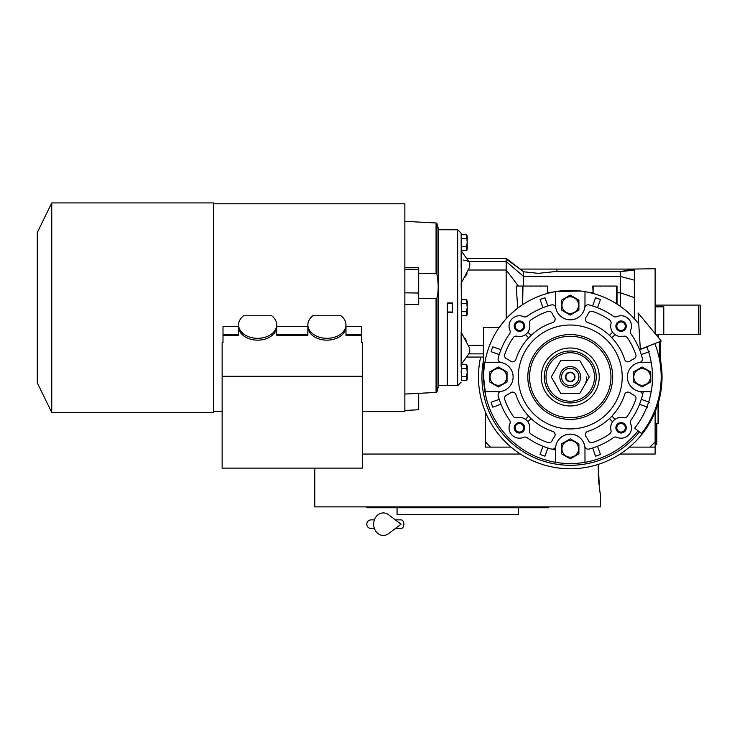 <?xml version="1.0" encoding="UTF-8"?>
<svg xmlns="http://www.w3.org/2000/svg" width="737" height="737" viewBox="0 0 737 737"><rect width="100%" height="100%" fill="white"/><g stroke="black" fill="none" stroke-linecap="round" stroke-linejoin="round"><path stroke-width="1.11" d="M655.119 306.832L663.779 306.832L663.779 334.543L655.912 334.543M655.119 411.955L655.119 454.047L620.112 454.047M520.396 454.047L362.429 454.047M655.119 305.1L698.418 305.1L698.418 334.543L663.779 334.543M698.418 305.1L700.15 305.1L700.15 334.543L698.418 334.543M656.851 423.738L656.768 442.79M656.768 423.738L656.768 439.326L655.119 439.326M655.119 444.522L656.768 444.522L656.851 439.326M598.186 469.635L598.278 464.384L599.384 488.005L600.563 495.614L600.563 506.872L314.8 506.872L314.8 468.124M598.241 473.578L598.951 484.366M599.513 488.99L599.586 489.525M599.614 489.718L599.752 490.658M599.854 491.339L600.25 493.827M366.759 506.872L366.759 507.738L548.604 507.738L548.604 506.872M518.295 507.738L518.295 514.666L397.068 514.666L397.068 507.738M485.397 447.119L485.397 441.924L490.593 447.119L485.397 447.119M655.119 447.119L649.923 447.119L655.119 441.924M570.254 381.305A4.33 4.33 0 0 1 565.924 376.976A4.33 4.33 0 0 1 570.254 372.646A4.33 4.33 0 0 1 574.584 376.976A4.33 4.33 0 0 1 570.254 381.305M649.923 447.119L629.462 447.119M511.045 447.119L490.593 447.119M485.397 441.924L485.397 411.955M658.583 401.951L658.583 423.222L658.067 423.738L658.067 403.719M658.067 334.543L658.067 337.15M658.583 334.543L658.583 337.786M654.824 343.58A90.927 90.927 0 0 1 641.466 433.513L634.686 428.133A82.268 82.268 0 0 0 646.773 346.758M638.076 312.949L640.324 349.301L661.273 341.038L638.076 312.949M395.345 519.861L401.066 519.861A4.33 2.828 90 0 1 403.894 524.191A4.33 2.828 90 0 1 401.066 528.521L395.345 528.521M388.583 533.634A11.258 9.664 -90 0 1 378.707 534.085A11.258 9.664 -90 0 1 373.659 524.191A11.258 9.664 -90 0 1 378.707 514.297A11.258 9.664 -90 0 1 388.583 514.748L401.075 524.191L388.583 533.634M554.648 382.171A16.454 16.454 0 0 0 556.011 385.202M584.505 385.202A16.454 16.454 0 0 0 586.707 376.976M504.532 398.293A3.464 3.464 0 0 1 506.568 395.133A19.917 19.917 0 0 0 510.465 392.812A3.464 3.464 0 0 1 515.854 394.507A57.154 57.154 0 0 0 552.732 431.375A3.464 3.464 0 0 1 554.417 436.774A19.917 19.917 0 0 0 552.096 440.662A3.464 3.464 0 0 1 547.821 442.522A69.278 69.278 0 0 1 530.916 433.992A3.464 3.464 0 0 1 529.516 430.307A10.392 10.392 0 0 0 516.923 417.713A3.464 3.464 0 0 1 513.238 416.322A69.278 69.278 0 0 1 504.716 399.417A3.464 3.464 0 0 1 504.532 398.293M585.381 434.673A3.464 3.464 0 0 1 587.785 431.375A57.154 57.154 0 0 0 624.654 394.507A3.464 3.464 0 0 1 630.052 392.812A19.917 19.917 0 0 0 633.949 395.133A3.464 3.464 0 0 1 635.801 399.417A69.278 69.278 0 0 1 627.279 416.322A3.464 3.464 0 0 1 623.585 417.713A10.392 10.392 0 0 0 610.991 430.307A3.464 3.464 0 0 1 609.6 433.992A69.278 69.278 0 0 1 592.695 442.522A3.464 3.464 0 0 1 588.412 440.662A19.917 19.917 0 0 0 586.09 436.774A3.464 3.464 0 0 1 585.381 434.673M585.381 319.278A3.464 3.464 0 0 1 586.09 317.177A19.917 19.917 0 0 0 588.412 313.289A3.464 3.464 0 0 1 592.695 311.438A69.278 69.278 0 0 1 609.6 319.959A3.464 3.464 0 0 1 610.991 323.644A10.392 10.392 0 0 0 623.585 336.238A3.464 3.464 0 0 1 627.279 337.629A69.278 69.278 0 0 1 635.801 354.543A3.464 3.464 0 0 1 633.949 358.818A19.917 19.917 0 0 0 630.052 361.139A3.464 3.464 0 0 1 624.654 359.444A57.154 57.154 0 0 0 587.785 322.576A3.464 3.464 0 0 1 585.381 319.278M611.876 337.804L615.063 334.626A10.392 10.392 0 0 1 612.613 332.175L609.425 335.353M504.532 355.658A3.464 3.464 0 0 1 504.716 354.543A69.278 69.278 0 0 1 513.238 337.629A3.464 3.464 0 0 1 516.923 336.238A10.392 10.392 0 0 0 529.516 323.644A3.464 3.464 0 0 1 530.916 319.959A69.278 69.278 0 0 1 547.821 311.438A3.464 3.464 0 0 1 552.096 313.289A19.917 19.917 0 0 0 554.417 317.177A3.464 3.464 0 0 1 552.732 322.576A57.154 57.154 0 0 0 515.854 359.444A3.464 3.464 0 0 1 510.465 361.139A19.917 19.917 0 0 0 506.568 358.818A3.464 3.464 0 0 1 504.532 355.658M580.645 291.004L555.532 291.64A86.597 86.597 0 0 0 484.918 362.254L498.387 362.254A14.722 14.722 0 0 1 500.939 391.476A3.464 3.464 0 0 0 498.194 395.76A74.474 74.474 0 0 0 509.589 420.173A3.464 3.464 0 0 1 509.94 423.582A10.392 10.392 0 0 0 523.648 437.299A3.464 3.464 0 0 1 527.066 437.64A74.474 74.474 0 0 0 551.479 449.045A3.464 3.464 0 0 0 555.762 446.29A14.722 14.722 0 0 1 584.975 448.851L584.975 462.311A86.597 86.597 0 0 0 638.076 430.823M484.918 362.254A86.597 86.597 0 0 0 555.532 462.311L555.532 448.851A14.722 14.722 0 0 1 584.754 446.29A3.464 3.464 0 0 0 589.038 449.045A74.474 74.474 0 0 0 613.451 437.64A3.464 3.464 0 0 1 616.869 437.299A10.392 10.392 0 0 0 630.577 423.582A3.464 3.464 0 0 1 630.918 420.173A74.474 74.474 0 0 0 642.323 395.76A3.464 3.464 0 0 0 639.569 391.476A14.722 14.722 0 0 1 639.569 362.475A14.722 14.722 0 0 1 642.13 362.254L651.195 362.254M641.549 354.488L641.282 354.58A74.474 74.474 0 0 1 642.323 358.191A74.474 74.474 0 0 0 630.918 333.778A3.464 3.464 0 0 1 630.577 330.369A10.392 10.392 0 0 0 616.869 316.652A3.464 3.464 0 0 1 613.451 316.311A74.474 74.474 0 0 0 589.038 304.915A3.464 3.464 0 0 0 584.754 307.661A14.722 14.722 0 0 1 555.532 305.1L555.532 291.64A86.597 86.597 0 0 1 638.758 324.004L634.336 318.734L634.336 280.143L634.336 297.61L620.48 292.838L620.48 306.435L622.562 307.955M584.975 291.64L584.975 305.1A14.722 14.722 0 0 1 555.762 307.661A3.464 3.464 0 0 0 551.479 304.915A74.474 74.474 0 0 0 527.066 316.311A3.464 3.464 0 0 1 523.648 316.652A10.392 10.392 0 0 0 509.94 330.369A3.464 3.464 0 0 1 509.589 333.778A74.474 74.474 0 0 0 498.194 358.191A74.474 74.474 0 0 1 498.507 357.03M484.918 391.697L498.387 391.697A14.722 14.722 0 0 0 500.939 362.475A3.464 3.464 0 0 1 498.194 358.191M469.174 353.382L468.612 353.88C469.93 353.124 470.123 350.932 469.193 347.32L461.15 332.175L461.15 364.64L469.174 353.382M461.5 301.746L461.15 283.22L469.193 268.084C470.142 264.5 469.948 262.308 468.612 261.515L467.138 260.962M523.491 286.048L523.574 276.449L620.48 276.449L634.336 280.143L634.336 270.055C634.373 268.314 634.373 268.314 634.336 270.055L620.48 271.649L554.39 271.649L538.213 273.353L523.574 271.769L520.165 269.079L633.396 269.079L620.48 271.649L620.48 292.838L617.016 292.838M465.259 338.633L466.199 340.218M632.714 269.079L655.119 268.729L655.119 333.585M637.662 322.613L636.307 320.973M634.336 317.785L634.336 318.734L633.673 318.015L634.336 317.785M627.012 311.567L627.749 312.221M617.016 304.095L617.016 286.048L592.769 286.048L593.119 293.455A86.597 86.597 0 0 1 616.676 303.874L617.016 304.095A86.597 86.597 0 0 1 620.48 306.435M592.769 292.838L587.067 292.027M586.541 291.926L585.777 291.778M585.722 291.769L581.981 291.179M581.548 291.115L580.765 291.023M554.832 291.769L547.738 292.838M547.398 286.048L547.398 293.455L547.738 286.048L522.625 286.048L522.625 304.657L522.975 286.048M522.625 304.657L521.372 305.496M520.958 305.781L520.156 306.343M519.272 306.979L517.715 308.14L516.204 286.048L522.625 286.048M508.189 316.588L514.601 310.636M514.96 310.332L517.715 308.14M499.41 327.182L505.131 319.904M649.454 402.264L641.282 399.371A74.474 74.474 0 0 0 643.263 391.697A74.474 74.474 0 0 1 641.282 399.371L641.549 399.463M639.817 404.364L639.55 404.272A74.474 74.474 0 0 1 637.735 408.482A74.474 74.474 0 0 0 639.55 404.272L647.712 407.165M554.823 449.828A74.474 74.474 0 0 1 552.759 449.367M552.732 449.358A74.474 74.474 0 0 1 547.858 448.004L547.766 448.271M483.665 377.666L485.72 395.741M490.317 410.279L490.888 411.605M498.258 425.092L499.198 426.465M509.092 438.275L510.428 439.574M522.303 449.082L523.565 449.911M537.153 456.995L538.6 457.576M553.423 461.924L555.283 462.265M570.438 463.573L572.032 463.555M587.214 461.896L588.67 461.592M603.428 456.968L605.169 456.221M618.509 448.879L619.891 447.93M631.563 438.137L632.567 437.105M467.101 273.528L466.208 275.15M465.231 276.826L464.89 277.388M556.951 271.649L556.951 269.079M522.376 270.783L506.172 259.037L506.172 261.515L523.574 276.449L523.574 271.769M516.204 286.048L518.397 286.048L506.172 270.018L506.172 318.734M483.665 376.976L483.665 327.431L499.235 327.431M555.532 462.311A86.597 86.597 0 0 0 584.975 462.311M500.699 349.587L492.795 346.786A83.134 83.134 0 0 0 491.063 351.687L498.967 354.488M547.766 305.68L544.965 297.785A83.134 83.134 0 0 0 540.074 299.517L542.865 307.421M597.643 307.421L600.443 299.517A83.134 83.134 0 0 0 595.542 297.785L592.751 305.68M647.712 346.786L639.817 349.587M642.323 358.191A3.464 3.464 0 0 1 639.569 362.475A14.722 14.722 0 0 0 639.569 391.476A14.722 14.722 0 0 0 642.13 391.697L651.195 391.697M655.119 343.46L655.119 344.336M469.46 348.38L469.69 349.605M461.5 366.685L461.15 372.646M461.15 301.746L461.5 313.658M461.5 236.798L461.15 242.749M461.15 268.084L461.15 250.764L469.322 262.243M461.15 382.171L457.686 385.635L457.686 229.76L461.15 233.224L461.5 378.606M461.15 366.685L461.15 357.058M461.15 355.722L461.15 354.221M463.269 260.05L464.255 260.253M465.231 260.465L466.226 260.705M468.815 261.515L506.172 261.515L506.172 270.018L468.612 270.018M518.397 286.048L519.917 286.048M542.865 446.53L542.966 446.263A74.474 74.474 0 0 1 538.747 444.457M592.751 448.271L595.542 456.166A83.134 83.134 0 0 0 600.443 454.434L597.643 446.53M544.965 456.166A83.134 83.134 0 0 1 540.074 454.434L542.966 446.263A74.474 74.474 0 0 0 547.858 448.004L544.965 456.166M498.967 399.463L491.063 402.264A83.134 83.134 0 0 0 492.795 407.165L500.699 404.364M639.55 349.679A74.474 74.474 0 0 1 641.282 354.58L649.454 351.687M500.967 404.272A74.474 74.474 0 0 1 499.235 399.371M514.242 326.15A5.196 5.196 0 0 1 519.438 320.954A5.196 5.196 0 0 1 524.633 326.15A5.196 5.196 0 0 1 519.438 331.346A5.196 5.196 0 0 1 514.242 326.15M615.883 326.15A5.196 5.196 0 0 1 621.079 320.954A5.196 5.196 0 0 1 626.275 326.15A5.196 5.196 0 0 1 621.079 331.346A5.196 5.196 0 0 1 615.883 326.15M615.883 427.801A5.196 5.196 0 0 1 621.079 422.605A5.196 5.196 0 0 1 626.275 427.801A5.196 5.196 0 0 1 621.079 432.997A5.196 5.196 0 0 1 615.883 427.801M514.242 427.801A5.196 5.196 0 0 1 519.438 422.605A5.196 5.196 0 0 1 524.633 427.801A5.196 5.196 0 0 1 519.438 432.997A5.196 5.196 0 0 1 514.242 427.801M659.449 341.756L659.449 359.315M466.788 380.412L461.5 380.642L461.5 364.649L466.585 364.649L467.166 372.121M466.788 315.464L461.5 315.703L461.5 299.701L466.585 299.701L467.166 307.172M466.788 250.516L461.5 250.755L461.5 234.753L466.585 234.753L467.166 242.224M447.295 302.935L447.295 385.635L447.295 312.46L452.49 312.46L452.49 302.935L447.295 302.935M507.038 376.976L507.038 381.978L498.387 386.971L489.727 381.978L489.727 371.973L498.387 366.98L507.038 371.973L507.038 376.976M525.453 334.626L528.641 337.804A57.154 57.154 0 0 1 531.082 335.353L527.904 332.175M622.212 376.976A51.959 51.959 0 0 0 570.254 325.017A51.959 51.959 0 0 0 518.295 376.976A51.959 51.959 0 0 0 570.254 428.934A51.959 51.959 0 0 0 622.212 376.976M515.172 326.15A4.256 4.256 0 0 1 519.438 321.894A4.256 4.256 0 0 1 523.694 326.15A4.256 4.256 0 0 1 519.438 330.416A4.256 4.256 0 0 1 515.172 326.15M616.823 326.15A4.256 4.256 0 0 1 621.079 321.894A4.256 4.256 0 0 1 625.335 326.15A4.256 4.256 0 0 1 621.079 330.416A4.256 4.256 0 0 1 616.823 326.15M616.823 427.801A4.256 4.256 0 0 1 621.079 423.545A4.256 4.256 0 0 1 625.335 427.801A4.256 4.256 0 0 1 621.079 432.057A4.256 4.256 0 0 1 616.823 427.801M515.172 427.801A4.256 4.256 0 0 1 519.438 423.545A4.256 4.256 0 0 1 523.694 427.801A4.256 4.256 0 0 1 519.438 432.057A4.256 4.256 0 0 1 515.172 427.801M578.913 305.1L578.913 310.102L570.254 315.104L561.594 310.102L561.594 300.106L570.254 295.104L578.913 300.106L578.913 305.1M650.789 376.976L650.789 381.978L642.13 386.971L633.47 381.978L633.47 371.973L642.13 366.98L650.789 371.973L650.789 376.976M659.652 339.084L660.315 339.877M660.315 341.406L660.315 364.456M467.166 366.648L467.138 367.33M461.5 376.644L466.585 376.644L467.166 372.646M466.585 364.649L467.212 365.994L467.212 379.297L466.585 380.642L466.585 376.644M461.5 368.647L466.585 368.647M467.166 301.7L467.138 302.382M467.138 313.013L467.092 314.717M461.5 311.696L466.585 311.696L467.166 307.697M466.585 299.701L467.212 301.055L467.212 314.349L466.585 315.703L466.585 311.696M461.5 303.699L466.585 303.699M467.166 236.752L467.138 237.434M461.5 246.757L466.585 246.757L467.166 242.749M466.585 234.753L467.212 236.107L467.212 249.401L466.585 250.755L466.585 246.757M461.5 238.751L466.585 238.751M578.913 448.851L578.913 453.854L570.254 458.847L561.594 453.854L561.594 443.849L570.254 438.847L578.913 443.849L578.913 448.851M490.068 376.976A8.31 8.31 0 0 0 498.387 385.285A8.31 8.31 0 0 0 506.697 376.976A8.31 8.31 0 0 0 498.387 368.666A8.31 8.31 0 0 0 490.068 376.976M615.063 419.325L611.876 416.147M609.425 418.598L612.613 421.776M528.641 416.147L525.453 419.325M527.904 421.776L531.082 418.598M561.944 305.1A8.31 8.31 0 0 0 570.254 313.409A8.31 8.31 0 0 0 578.563 305.1A8.31 8.31 0 0 0 570.254 296.79A8.31 8.31 0 0 0 561.944 305.1M633.82 376.976A8.31 8.31 0 0 0 642.13 385.285A8.31 8.31 0 0 0 650.439 376.976A8.31 8.31 0 0 0 642.13 368.666A8.31 8.31 0 0 0 633.82 376.976M561.944 448.851A8.31 8.31 0 0 0 570.254 457.161A8.31 8.31 0 0 0 578.563 448.851A8.31 8.31 0 0 0 570.254 440.542A8.31 8.31 0 0 0 561.944 448.851M480.653 357.058A91.793 91.793 0 0 0 570.254 468.769A91.793 91.793 0 0 0 660.315 359.232M610.955 376.976A40.701 40.701 0 0 0 570.254 336.275A40.701 40.701 0 0 0 529.553 376.976A40.701 40.701 0 0 0 570.254 417.676A40.701 40.701 0 0 0 610.955 376.976M541.28 376.976A28.983 28.983 0 0 1 570.254 347.993A28.983 28.983 0 0 1 599.236 376.976A28.983 28.983 0 0 1 570.254 405.958A28.983 28.983 0 0 1 541.28 376.976M596.233 376.976A25.979 25.979 0 0 0 570.254 350.996A25.979 25.979 0 0 0 544.274 376.976A25.979 25.979 0 0 0 570.254 402.955A25.979 25.979 0 0 0 596.233 376.976A25.979 25.979 0 0 0 570.254 350.996A25.979 25.979 0 0 0 544.274 376.976A25.979 25.979 0 0 0 570.254 402.955A25.979 25.979 0 0 0 596.233 376.976M579.752 393.429L589.259 376.976L579.752 360.522L560.756 360.522L551.258 376.976L560.756 393.429L579.752 393.429M559.862 376.976A10.392 10.392 0 0 0 570.254 387.367A10.392 10.392 0 0 0 580.645 376.976A10.392 10.392 0 0 0 570.254 366.584A10.392 10.392 0 0 0 559.862 376.976M561.594 376.976A8.66 8.66 0 0 0 570.254 385.635A8.66 8.66 0 0 0 578.913 376.976A8.66 8.66 0 0 0 570.254 368.316A8.66 8.66 0 0 0 561.594 376.976M575.017 376.976A4.763 4.763 0 0 1 570.254 381.738A4.763 4.763 0 0 1 565.491 376.976A4.763 4.763 0 0 1 570.254 372.213A4.763 4.763 0 0 1 575.017 376.976M345.975 324.842A19.051 13.469 0 0 0 341.01 315.777L312.838 315.777A19.051 13.469 0 0 0 307.873 324.842A19.051 13.469 0 0 0 326.924 338.32A19.051 13.469 0 0 0 345.975 324.842L345.975 326.684A19.051 13.469 0 0 1 326.924 340.153A19.051 13.469 0 0 1 307.873 326.684L307.873 335.252L276.697 335.252L276.697 326.684A19.051 13.469 180 0 1 257.646 340.153A19.051 13.469 180 0 1 238.595 326.684L238.595 335.252L223.007 335.252L223.007 326.602L238.595 326.602M307.873 324.842L307.873 326.684M276.697 324.842A19.051 13.469 0 0 0 271.741 315.777L243.56 315.777A19.051 13.469 0 0 0 238.595 324.842A19.051 13.469 0 0 0 257.646 338.32A19.051 13.469 0 0 0 276.697 324.842L276.697 326.684M238.595 324.842L238.595 326.684M404.862 304.353L418.69 304.556L418.69 269.383L404.862 269.189M404.862 410.454L418.69 409.754L418.69 393.346M418.69 269.383L418.69 267.632L404.862 267.439M436.064 273.556L437.013 274.579L437.013 223.735L436.064 222.97L436.064 273.556L418.69 273.307M437.013 274.579C438.57 283.533 438.57 291.272 437.013 297.803L436.064 298.494L436.064 392.434L437.013 391.66L438.635 385.635L438.635 229.76L437.013 223.735M213.509 203.78L404.862 203.78L404.862 411.615L362.429 411.615M436.064 298.494L418.69 298.273M418.69 293.022L404.862 292.838M276.697 326.602L307.873 326.602M345.975 326.602L361.563 326.602L361.563 334.607L345.975 334.607M222.141 376.275L222.141 468.124L362.429 468.124L362.429 376.275L222.141 376.275L222.141 342.604L223.007 342.604L223.007 335.252M238.595 334.607L223.007 334.607M307.873 334.607L276.697 334.607M361.563 334.607L361.563 335.252L345.975 335.252L345.975 326.684M362.429 376.275L362.429 342.604L361.563 342.604L361.563 335.252M213.509 217.885L213.509 412.48L51.747 412.48L51.747 202.915L213.509 202.915L213.509 217.885M37.292 232.56L37.292 382.844L37.292 232.56L51.747 202.915M616.676 286.048L616.676 303.874M593.119 293.455L593.119 286.048M483.665 345.377L468.612 345.377M483.665 353.88L468.815 353.88M527.821 376.976A42.433 42.433 0 0 1 570.254 334.543A42.433 42.433 0 0 1 612.687 376.976A42.433 42.433 0 0 1 570.254 419.408A42.433 42.433 0 0 1 527.821 376.976M483.665 359.573A88.329 88.329 0 0 0 639.43 431.9M594.501 376.976A24.247 24.247 0 0 0 570.254 352.728A24.247 24.247 0 0 0 546.006 376.976A24.247 24.247 0 0 0 570.254 401.223A24.247 24.247 0 0 0 594.501 376.976M437.013 391.66L437.013 297.803M658.583 412.665A3.289 3.289 0 0 0 658.583 410.564M658.067 423.738L655.119 423.738M371.089 519.861L374.405 519.861L371.089 519.861C368.454 520.119 367.017 521.556 366.759 524.191C367.017 526.817 368.454 528.263 371.089 528.521L374.405 528.521M466.549 258.337L506.172 258.337L520.211 269.079M466.549 357.058L483.665 357.058M609.481 286.306L610.089 286.048M600.314 286.306L599.697 286.048M540.203 286.306L540.811 286.048M531.036 286.306L530.419 286.048M457.686 229.76L438.635 229.76M457.686 385.635L438.635 385.635M452.49 312.027L447.295 312.027M452.49 303.368L447.295 303.368M436.064 222.97L404.862 221.33M436.064 392.434L404.862 394.065M222.141 411.615L213.509 411.615M37.292 382.844L51.747 412.48"/></g></svg>

